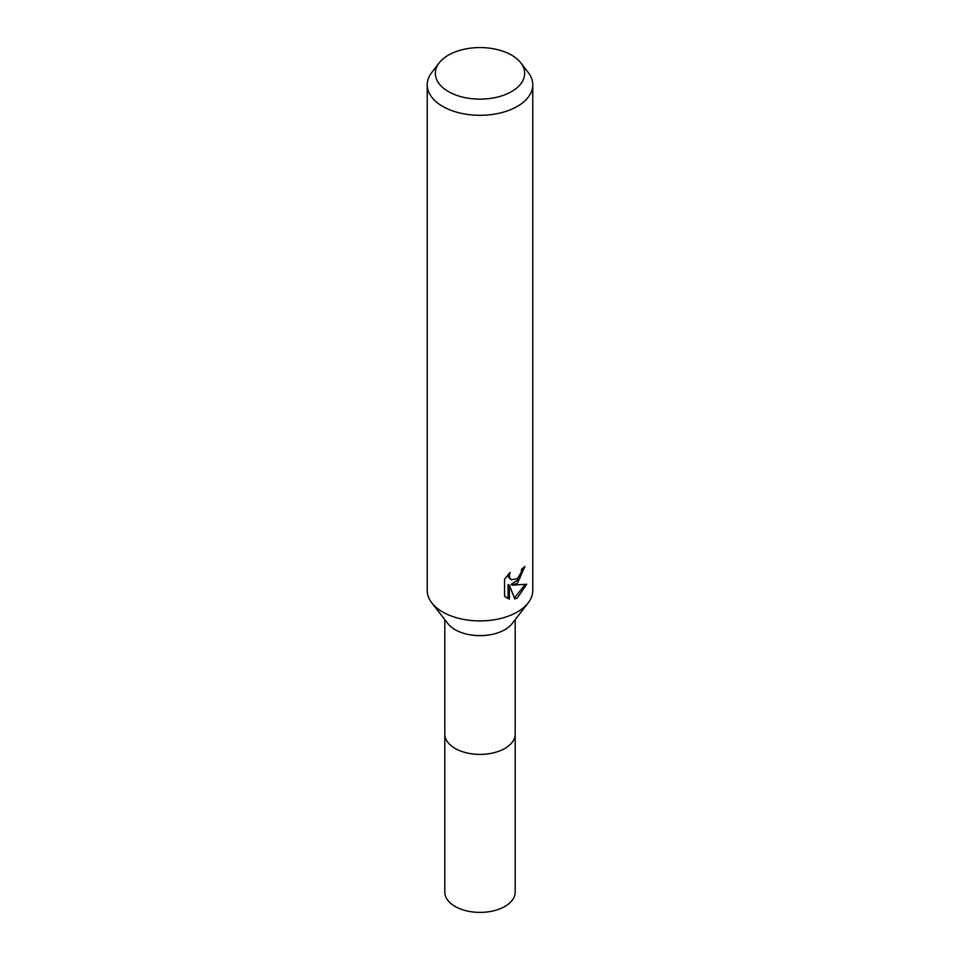 <?xml version="1.0" encoding="UTF-8"?>
<svg xmlns="http://www.w3.org/2000/svg" width="960" height="960" viewBox="0 0 960 960"><rect width="100%" height="100%" fill="white"/><g stroke="black" fill="none" stroke-linecap="round" stroke-linejoin="round"><path stroke-width="1.44" d="M520.764 62.832L528.18 72.408A52.776 30.468 180 0 1 532.776 84.84L532.776 590.436A52.776 30.468 180 0 1 528.18 602.88L512.112 623.616A35.184 20.316 180 0 1 455.124 629.688A35.184 20.316 180 0 1 447.888 623.616L431.82 602.88A52.776 30.468 180 0 1 427.224 590.436L427.224 84.84A52.776 30.468 180 0 1 431.82 72.408L439.236 62.832A44.652 25.776 180 0 1 448.428 55.128A44.652 25.776 180 0 1 520.764 62.832A44.652 25.776 180 0 1 511.572 91.584A44.652 25.776 180 0 1 454.68 94.584A44.652 25.776 180 0 1 439.236 62.832M515.184 619.656L515.184 734.076A35.184 20.316 180 0 1 504.876 748.44A35.184 20.316 180 0 1 466.536 752.844A35.184 20.316 180 0 1 444.816 734.076L444.816 892.08A35.184 20.316 180 0 0 466.536 910.848A35.184 20.316 180 0 0 504.876 906.444A35.184 20.316 180 0 0 515.184 892.08L515.184 734.076A35.184 20.316 180 0 1 493.464 752.844A35.184 20.316 180 0 1 455.124 748.44A35.184 20.316 180 0 1 444.816 734.076L444.816 619.656M528.18 602.88A52.776 30.468 180 0 1 517.32 611.988A52.776 30.468 180 0 1 442.68 611.988A52.776 30.468 180 0 1 431.82 602.88M517.32 583.26L512.256 585.156L526.716 584.232L517.32 597.924L514.836 598.956L509.364 585.312L509.364 599.088L504.54 596.256L504.54 579.252L510.096 572.376L509.34 575.76L509.892 578.184L511.392 579.792L517.32 578.688L521.136 572.604L521.688 569.076A52.776 30.468 0 0 0 524.904 566.4L517.32 583.26M532.776 84.84A52.776 30.468 180 0 1 517.32 106.392A52.776 30.468 180 0 1 459.804 112.992A52.776 30.468 180 0 1 427.224 84.84M523.524 567.612L519.564 578.88L511.008 584.436L512.256 585.156M511.392 579.792L508.62 577.452L508.104 574.476M506.196 597.66L508.092 598.344M509.364 599.088L508.092 598.356L508.092 584.58L509.364 585.312M514.452 597.96L525.06 584.616"/></g></svg>
